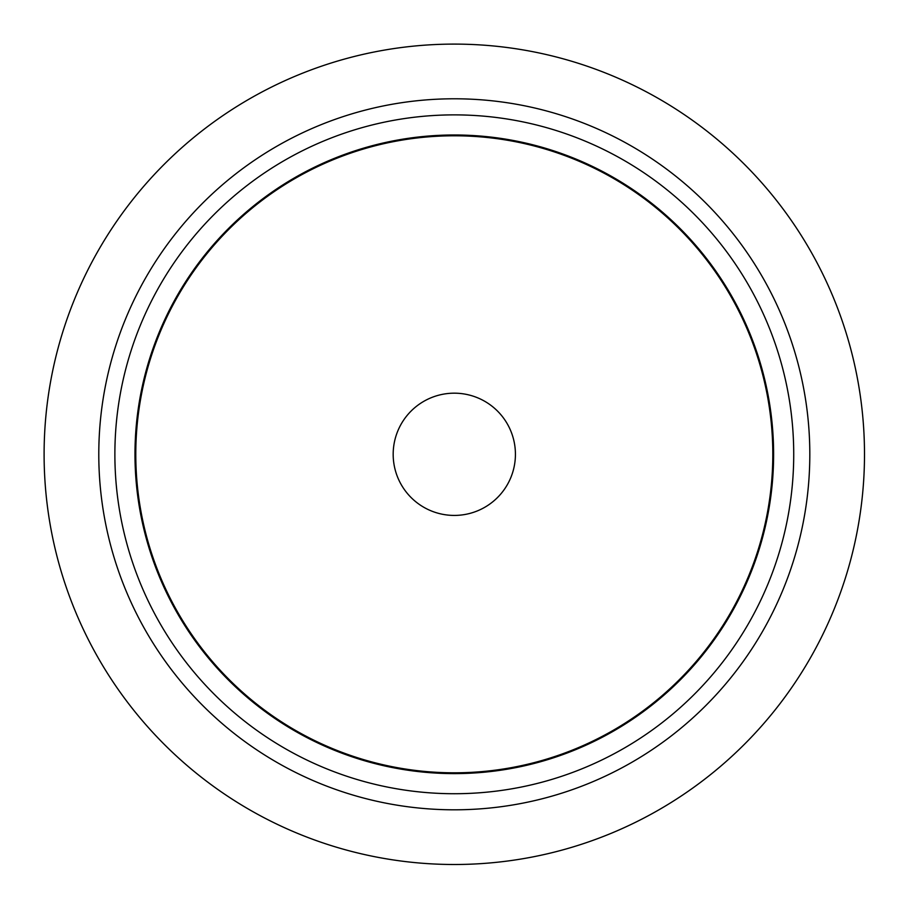 <?xml version="1.0" encoding="UTF-8"?>
<svg xmlns="http://www.w3.org/2000/svg" width="910" height="910" viewBox="0 0 910 910"><rect width="100%" height="100%" fill="white"/><g stroke="black" fill="none" stroke-linecap="round" stroke-linejoin="round"><path stroke-width="1.36" d="M454.295 793.725A339.419 339.419 0 0 0 748.247 284.591A339.419 339.419 0 0 0 160.353 284.591A339.419 339.419 0 0 0 454.295 793.725M454.295 809.809A355.503 355.503 0 0 0 762.182 276.549A355.503 355.503 0 0 0 146.419 276.549A355.503 355.503 0 0 0 454.295 809.809M454.295 772.806A318.511 318.511 0 0 0 730.139 295.045A318.511 318.511 0 0 0 178.462 295.045A318.511 318.511 0 0 0 454.295 772.806M864.5 454.295A410.205 410.205 0 0 0 454.295 44.101A410.205 410.205 0 0 0 44.101 454.295A410.205 410.205 0 0 0 454.295 864.5A410.205 410.205 0 0 0 864.5 454.295M454.295 773.614A319.308 319.308 0 0 0 730.832 294.647A319.308 319.308 0 0 0 177.768 294.647A319.308 319.308 0 0 0 454.295 773.614M454.295 515.424A61.129 61.129 0 0 0 515.424 454.295A61.129 61.129 0 0 0 454.295 393.177A61.129 61.129 0 0 0 393.177 454.295A61.129 61.129 0 0 0 454.295 515.424"/></g></svg>
